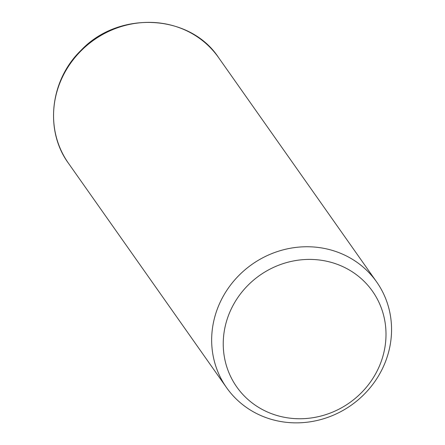 <?xml version="1.0" encoding="UTF-8"?>
<svg xmlns="http://www.w3.org/2000/svg" width="445" height="445" viewBox="0 0 445 445"><rect width="100%" height="100%" fill="white"/><g stroke="black" fill="none" stroke-linecap="round" stroke-linejoin="round"><path stroke-width="0.67" d="M239.204 275.149A91.787 86.141 -35.2 0 1 376.642 281.941A91.787 86.141 -35.2 0 1 364.01 394.465A91.787 86.141 -35.2 0 1 226.577 387.673A91.787 86.141 -35.2 0 1 239.204 275.149M248.16 285.106A83.043 77.936 -35.2 0 1 363.237 280.483A83.043 77.936 -35.2 0 1 361.079 393.057A83.043 77.936 -35.2 0 1 246.002 397.674A83.043 77.936 -35.2 0 1 248.16 285.106M226.577 387.673L68.48 163.293A91.787 86.141 -35.2 0 1 81.112 50.763A91.787 86.141 -35.2 0 1 218.551 57.561L376.642 281.941M68.48 163.293C44.389 130.507 50.074 80.189 80.951 50.43C118.631 10.324 189.893 13.806 218.551 57.561"/></g></svg>
